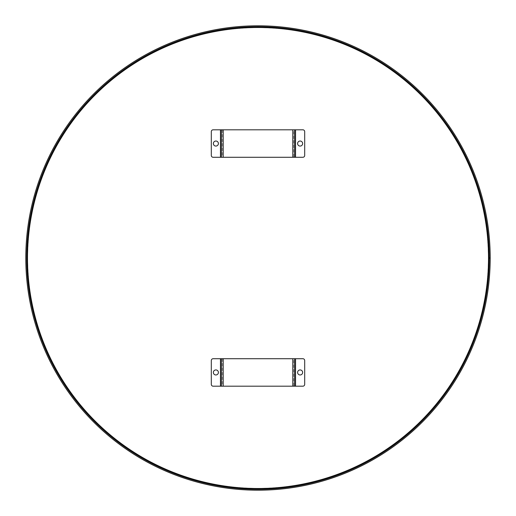 <?xml version="1.0" encoding="UTF-8"?>
<svg xmlns="http://www.w3.org/2000/svg" width="516" height="516" viewBox="0 0 516 516"><rect width="100%" height="100%" fill="white"/><g stroke="black" fill="none" stroke-linecap="round" stroke-linejoin="round"><path stroke-width="0.39" stroke-dasharray="2.58 1.94" d="M258 27.496A230.504 230.504 0 0 1 457.621 373.255A230.504 230.504 0 0 1 58.379 373.255A230.504 230.504 0 0 1 258 27.496M488.368 258L489.284 258A231.284 231.284 0 0 1 142.358 458.298A231.284 231.284 0 0 1 142.358 57.702A231.284 231.284 0 0 1 489.284 257.994A231.284 231.284 0 0 1 142.358 458.298A231.284 231.284 0 0 1 142.358 57.702A231.284 231.284 0 0 1 489.284 257.994L490.2 258A232.2 232.2 0 0 1 141.9 459.092A232.2 232.2 0 0 1 141.9 56.908A232.2 232.2 0 0 1 490.2 257.994L488.368 258A230.368 230.368 0 0 1 142.816 457.505A230.368 230.368 0 0 1 142.816 58.495A230.368 230.368 0 0 1 488.368 257.994A230.368 230.368 0 0 1 142.816 457.505A230.368 230.368 0 0 1 142.816 58.495A230.368 230.368 0 0 1 488.368 257.994M218.397 143.551A2.515 2.515 0 0 0 215.881 141.029A2.515 2.515 0 0 0 213.366 143.551A2.515 2.515 0 0 0 215.881 146.067A2.515 2.515 0 0 0 218.397 143.551M302.634 143.551A2.515 2.515 0 0 0 300.119 141.029A2.515 2.515 0 0 0 297.603 143.551A2.515 2.515 0 0 0 300.119 146.067A2.515 2.515 0 0 0 302.634 143.551M304.698 131.644A1.832 1.832 0 0 0 302.866 129.813L293.707 129.813L293.707 157.283L302.866 157.283A1.832 1.832 0 0 0 304.698 155.451L304.698 131.644M213.134 129.813A1.832 1.832 0 0 0 211.302 131.644L211.302 155.451A1.832 1.832 0 0 0 213.134 157.283L222.293 157.283L222.293 129.813L213.134 129.813M221.377 129.813L222.293 129.813L221.377 129.813L221.377 157.283L222.293 157.283L221.377 157.283M294.623 157.283L293.707 157.283L294.623 157.283L294.623 129.813L293.707 129.813L294.623 129.813M222.293 129.813L222.293 157.283L293.707 157.283L293.707 129.813L222.293 129.813M218.397 372.449A2.515 2.515 0 0 0 215.881 369.933A2.515 2.515 0 0 0 213.366 372.449A2.515 2.515 0 0 0 215.881 374.971A2.515 2.515 0 0 0 218.397 372.449M302.634 372.449A2.515 2.515 0 0 0 300.119 369.933A2.515 2.515 0 0 0 297.603 372.449A2.515 2.515 0 0 0 300.119 374.971A2.515 2.515 0 0 0 302.634 372.449M304.698 360.549A1.832 1.832 0 0 0 302.866 358.717L293.707 358.717L293.707 386.187L302.866 386.187A1.832 1.832 0 0 0 304.698 384.356L304.698 360.549M213.134 358.717A1.832 1.832 0 0 0 211.302 360.549L211.302 384.356A1.832 1.832 0 0 0 213.134 386.187L222.293 386.187L222.293 358.717L213.134 358.717M221.377 358.717L222.293 358.717L221.377 358.717L221.377 386.187L222.293 386.187L221.377 386.187M294.623 386.187L293.707 386.187L294.623 386.187L294.623 358.717L293.707 358.717L294.623 358.717M222.293 358.717L222.293 386.187L293.707 386.187L293.707 358.717L222.293 358.717M220.461 129.813L220.461 157.283M295.539 157.283L295.539 129.813M292.791 129.813L292.791 157.283M223.209 157.283L223.209 129.813M220.461 358.717L220.461 386.187M295.539 386.187L295.539 358.717M292.791 358.717L292.791 386.187M223.209 386.187L223.209 358.717"/><path stroke-width="0.77" d="M258 27.496A230.504 230.504 0 0 1 457.621 373.255A230.504 230.504 0 0 1 58.379 373.255A230.504 230.504 0 0 1 258 27.496M490.2 258L489.284 258A231.284 231.284 0 0 1 142.358 458.298A231.284 231.284 0 0 1 142.358 57.702A231.284 231.284 0 0 1 489.284 257.994L490.2 257.994A232.2 232.2 0 0 1 141.9 459.092A232.2 232.2 0 0 1 141.9 56.908A232.2 232.2 0 0 1 490.2 257.994M213.366 143.551A2.515 2.515 0 0 1 217.139 141.365A2.515 2.515 0 0 1 217.139 145.731A2.515 2.515 0 0 1 213.366 143.551M297.603 143.551A2.515 2.515 0 0 1 301.376 141.365A2.515 2.515 0 0 1 301.376 145.731A2.515 2.515 0 0 1 297.603 143.551M294.623 129.813L302.866 129.813A1.832 1.832 0 0 1 304.698 131.644L304.698 155.451A1.832 1.832 0 0 1 302.866 157.283L292.791 157.283L292.791 129.813L294.623 129.813L294.623 157.283M221.377 157.283L213.134 157.283A1.832 1.832 0 0 1 211.302 155.451L211.302 131.644A1.832 1.832 0 0 1 213.134 129.813L223.209 129.813L223.209 157.283L221.377 157.283L221.377 129.813M223.209 157.283L292.791 157.283M292.791 129.813L223.209 129.813M213.366 372.449A2.515 2.515 0 0 1 217.139 370.269A2.515 2.515 0 0 1 217.139 374.635A2.515 2.515 0 0 1 213.366 372.449M297.603 372.449A2.515 2.515 0 0 1 301.376 370.269A2.515 2.515 0 0 1 301.376 374.635A2.515 2.515 0 0 1 297.603 372.449M294.623 358.717L302.866 358.717A1.832 1.832 0 0 1 304.698 360.549L304.698 384.356A1.832 1.832 0 0 1 302.866 386.187L292.791 386.187L292.791 358.717L294.623 358.717L294.623 386.187M221.377 386.187L213.134 386.187A1.832 1.832 0 0 1 211.302 384.356L211.302 360.549A1.832 1.832 0 0 1 213.134 358.717L223.209 358.717L223.209 386.187L221.377 386.187L221.377 358.717M223.209 386.187L292.791 386.187M292.791 358.717L223.209 358.717M295.539 129.813L295.539 157.283M220.461 157.283L220.461 129.813M295.539 358.717L295.539 386.187M220.461 386.187L220.461 358.717"/></g></svg>
